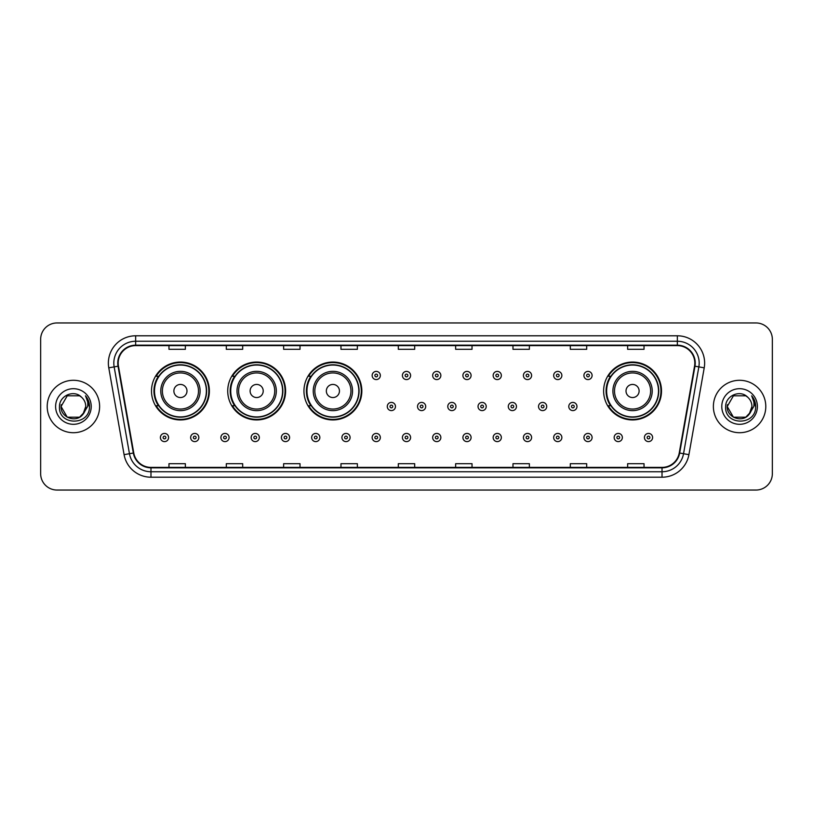 <?xml version="1.0" encoding="UTF-8"?>
<svg xmlns="http://www.w3.org/2000/svg" width="813" height="813" viewBox="0 0 813 813"><rect width="100%" height="100%" fill="white"/><g stroke="black" fill="none" stroke-linecap="round" stroke-linejoin="round"><path stroke-width="1.22" d="M603.622 390.992A28.943 28.943 0 0 0 632.565 419.935A28.943 28.943 0 0 0 661.508 390.992A28.943 28.943 0 0 0 632.565 362.049A28.943 28.943 0 0 0 603.622 390.992M303.95 390.992A28.943 28.943 0 0 0 332.893 419.935A28.943 28.943 0 0 0 361.836 390.992A28.943 28.943 0 0 0 332.893 362.049A28.943 28.943 0 0 0 303.95 390.992M227.721 390.992A28.943 28.943 0 0 0 256.664 419.935A28.943 28.943 0 0 0 285.607 390.992A28.943 28.943 0 0 0 256.664 362.049A28.943 28.943 0 0 0 227.721 390.992M151.492 390.992A28.943 28.943 0 0 0 180.435 419.935A28.943 28.943 0 0 0 209.378 390.992A28.943 28.943 0 0 0 180.435 362.049A28.943 28.943 0 0 0 151.492 390.992M158.433 405.738A26.483 26.483 0 0 1 158.433 376.246M234.662 405.738A26.483 26.483 0 0 1 234.662 376.246M310.891 405.738A26.483 26.483 0 0 1 310.891 376.246M610.563 405.738A26.483 26.483 0 0 1 610.563 376.246M40.65 339.336L40.65 473.664A16.382 16.382 0 0 0 57.032 490.046L755.968 490.046A16.382 16.382 0 0 0 772.35 473.664L772.35 339.336A16.382 16.382 0 0 0 755.968 322.954L57.032 322.954A16.382 16.382 0 0 0 40.65 339.336L40.65 473.664M47.205 406.5A26.209 26.209 0 0 0 73.414 432.709A26.209 26.209 0 0 0 99.623 406.5A26.209 26.209 0 0 0 73.414 380.291A26.209 26.209 0 0 0 47.205 406.5A26.209 26.209 0 0 0 73.414 432.709A26.209 26.209 0 0 0 99.623 406.5A26.209 26.209 0 0 0 73.414 380.291A26.209 26.209 0 0 0 47.205 406.5M713.377 406.5A26.209 26.209 0 0 0 739.586 432.709A26.209 26.209 0 0 0 765.795 406.5A26.209 26.209 0 0 0 739.586 380.291A26.209 26.209 0 0 0 713.377 406.5A26.209 26.209 0 0 0 739.586 432.709A26.209 26.209 0 0 0 765.795 406.5A26.209 26.209 0 0 0 739.586 380.291A26.209 26.209 0 0 0 713.377 406.5M118.19 363.086A17.469 17.469 0 0 1 135.659 345.616L677.341 345.616A17.469 17.469 0 0 1 694.546 366.124L679.241 452.943A17.469 17.469 0 0 1 662.026 467.384L150.974 467.384A17.469 17.469 0 0 1 133.759 452.943L118.454 366.124A17.469 17.469 0 0 1 118.19 363.086M117.753 363.086A17.906 17.906 0 0 0 118.027 366.196L133.332 453.024A17.906 17.906 0 0 0 150.974 467.821L662.026 467.821A17.906 17.906 0 0 0 679.668 453.024L694.973 366.196A17.906 17.906 0 0 0 677.341 345.179L135.659 345.179A17.906 17.906 0 0 0 117.753 363.086M108.779 367.832A27.307 27.307 0 0 1 135.659 335.789L677.341 335.789A27.307 27.307 0 0 1 704.221 367.832L688.916 454.65A27.307 27.307 0 0 1 662.026 477.211L150.974 477.211A27.307 27.307 0 0 1 124.084 454.65L108.779 367.832L114.155 366.887A21.839 21.839 0 0 1 135.659 341.247L677.341 341.247A21.839 21.839 0 0 1 698.845 366.887L683.54 453.705A21.839 21.839 0 0 1 662.026 471.753L150.974 471.753A21.839 21.839 0 0 1 129.46 453.705L114.155 366.887A21.839 21.839 0 0 1 113.82 363.086M755.968 322.954L57.032 322.954M57.032 490.046L755.968 490.046M772.35 473.664L772.35 339.336M398.309 345.616L398.309 349.316L414.691 349.316L414.691 345.616M340.972 345.616L340.972 349.316L357.354 349.316L357.354 345.616M283.635 345.616L283.635 349.316L300.017 349.316L300.017 345.616M226.309 345.616L226.309 349.316L242.691 349.316L242.691 345.616M168.972 345.616L168.972 349.316L185.354 349.316L185.354 345.616M455.646 345.616L455.646 349.316L472.028 349.316L472.028 345.616M512.983 345.616L512.983 349.316L529.365 349.316L529.365 345.616M570.309 345.616L570.309 349.316L586.691 349.316L586.691 345.616M627.646 345.616L627.646 349.316L644.028 349.316L644.028 345.616M414.691 467.384L414.691 463.684L398.309 463.684L398.309 467.384M357.354 467.384L357.354 463.684L340.972 463.684L340.972 467.384M300.017 467.384L300.017 463.684L283.635 463.684L283.635 467.384M242.691 467.384L242.691 463.684L226.309 463.684L226.309 467.384M185.354 467.384L185.354 463.684L168.972 463.684L168.972 467.384M472.028 467.384L472.028 463.684L455.646 463.684L455.646 467.384M529.365 467.384L529.365 463.684L512.983 463.684L512.983 467.384M586.691 467.384L586.691 463.684L570.309 463.684L570.309 467.384M644.028 467.384L644.028 463.684L627.646 463.684L627.646 467.384M79.583 417.191A12.347 12.347 0 0 0 85.761 406.5C85.69 402.77 84.267 399.671 81.503 397.171C73.912 389.234 59.339 395.779 59.481 406.5C58.089 425.555 88.983 426.053 89.481 407.425L89.511 406.5C89.46 402.455 88.119 398.898 85.467 395.829C87.479 399.142 88.19 402.699 87.601 406.5L82.956 414.325L85.761 406.5M84.379 412.171L79.583 417.191L67.245 417.191L61.066 406.5L67.245 417.191L79.583 417.191L82.621 414.721L79.583 417.191L67.245 417.191L61.066 406.5L67.245 417.191L79.583 417.191L82.814 414.508L79.583 417.191L67.245 417.191L61.066 406.5L67.245 417.191L79.583 417.191L84.379 412.171L79.583 417.191L67.245 417.191L61.066 406.5L67.245 417.191L79.583 417.191L84.379 412.171L79.583 417.191L67.245 417.191L61.066 406.5L67.245 395.809L79.583 395.809L81.503 397.171L79.583 395.809L67.245 395.809L61.066 406.5L67.245 395.809M61.209 404.671L61.066 406.5L67.245 395.809L79.583 395.809L81.503 397.171L79.583 395.809L67.245 395.809L61.066 406.5C60.436 417.445 75.914 423.207 82.621 414.721L82.956 414.325M55.609 406.5A17.805 17.805 0 0 0 73.414 424.305A17.805 17.805 0 0 0 91.219 406.5A17.805 17.805 0 0 0 73.414 388.695A17.805 17.805 0 0 0 55.609 406.5M85.589 395.972L89.501 406.967M186.99 390.992A6.555 6.555 0 0 0 180.435 384.437A6.555 6.555 0 0 0 173.88 390.992A6.555 6.555 0 0 0 180.435 397.547A6.555 6.555 0 0 0 186.99 390.992M200.1 390.992A19.654 19.654 0 0 0 180.435 371.338A19.654 19.654 0 0 0 160.781 390.992A19.654 19.654 0 0 0 180.435 410.646A19.654 19.654 0 0 0 200.1 390.992A19.654 19.654 0 0 1 180.435 410.646A19.654 19.654 0 0 1 160.781 390.992M206.37 390.992A25.935 25.935 0 0 0 180.435 365.057A25.935 25.935 0 0 0 154.5 390.992A25.935 25.935 0 0 0 180.435 416.927A25.935 25.935 0 0 0 206.37 390.992M208.829 390.992A28.394 28.394 0 0 1 156.167 405.738L158.799 405.738A26.179 26.179 0 0 0 206.614 391.053A26.179 26.179 0 0 0 158.799 376.246L156.167 376.246A28.394 28.394 0 0 1 208.829 390.992M263.219 390.992A6.555 6.555 0 0 0 256.664 384.437A6.555 6.555 0 0 0 250.109 390.992A6.555 6.555 0 0 0 256.664 397.547A6.555 6.555 0 0 0 263.219 390.992M276.318 390.992A19.654 19.654 0 0 0 256.664 371.338A19.654 19.654 0 0 0 237.01 390.992A19.654 19.654 0 0 0 256.664 410.646A19.654 19.654 0 0 0 276.318 390.992A19.654 19.654 0 0 1 256.664 410.646A19.654 19.654 0 0 1 237.01 390.992M282.599 390.992A25.935 25.935 0 0 0 256.664 365.057A25.935 25.935 0 0 0 230.729 390.992A25.935 25.935 0 0 0 256.664 416.927A25.935 25.935 0 0 0 282.599 390.992M285.058 390.992A28.394 28.394 0 0 1 232.396 405.738L235.028 405.738A26.179 26.179 0 0 0 282.843 391.053A26.179 26.179 0 0 0 235.028 376.246L232.396 376.246A28.394 28.394 0 0 1 285.058 390.992M339.448 390.992A6.555 6.555 0 0 0 332.893 384.437A6.555 6.555 0 0 0 326.338 390.992A6.555 6.555 0 0 0 332.893 397.547A6.555 6.555 0 0 0 339.448 390.992M352.547 390.992A19.654 19.654 0 0 0 332.893 371.338A19.654 19.654 0 0 0 313.239 390.992A19.654 19.654 0 0 0 332.893 410.646A19.654 19.654 0 0 0 352.547 390.992A19.654 19.654 0 0 1 332.893 410.646A19.654 19.654 0 0 1 313.239 390.992M358.828 390.992A25.935 25.935 0 0 0 332.893 365.057A25.935 25.935 0 0 0 306.958 390.992A25.935 25.935 0 0 0 332.893 416.927A25.935 25.935 0 0 0 358.828 390.992M361.287 390.992A28.394 28.394 0 0 1 308.625 405.738L311.257 405.738A26.179 26.179 0 0 0 359.072 391.053A26.179 26.179 0 0 0 311.257 376.246L308.625 376.246A28.394 28.394 0 0 1 361.287 390.992M639.12 390.992A6.555 6.555 0 0 0 632.565 384.437A6.555 6.555 0 0 0 626.01 390.992A6.555 6.555 0 0 0 632.565 397.547A6.555 6.555 0 0 0 639.12 390.992M652.219 390.992A19.654 19.654 0 0 0 632.565 371.338A19.654 19.654 0 0 0 612.9 390.992A19.654 19.654 0 0 0 632.565 410.646A19.654 19.654 0 0 0 652.219 390.992A19.654 19.654 0 0 1 632.565 410.646A19.654 19.654 0 0 1 612.9 390.992M658.5 390.992A25.935 25.935 0 0 0 632.565 365.057A25.935 25.935 0 0 0 606.63 390.992A25.935 25.935 0 0 0 632.565 416.927A25.935 25.935 0 0 0 658.5 390.992M660.959 390.992A28.394 28.394 0 0 1 608.297 405.738L610.929 405.738A26.179 26.179 0 0 0 658.743 391.053A26.179 26.179 0 0 0 610.929 376.246L608.297 376.246A28.394 28.394 0 0 1 660.959 390.992M733.417 417.191L745.755 417.191L748.986 414.508L745.755 417.191L733.417 417.191L727.239 406.5L733.417 417.191L745.755 417.191L750.551 412.171L745.785 417.181A12.347 12.347 0 0 0 751.934 406.5C751.862 402.77 750.44 399.671 747.675 397.171C740.084 389.234 725.521 395.779 725.653 406.5C724.261 425.555 755.155 426.053 755.663 407.425L755.684 406.5C755.643 402.455 754.291 398.898 751.639 395.829C753.661 399.142 754.362 402.699 753.773 406.5L749.139 414.325L751.934 406.5M748.986 414.508L745.755 417.191L733.417 417.191L727.239 406.5L733.417 417.191L745.755 417.191L748.986 414.508L745.988 417.059M749.139 414.325L748.793 414.721C742.096 423.207 726.609 417.445 727.239 406.5L733.417 417.191L745.755 417.191L750.551 412.171L745.755 417.191L733.417 417.191L727.239 406.5L733.417 395.809L745.755 395.809L747.675 397.171L745.755 395.809L733.417 395.809L727.239 406.5L733.417 395.809L745.755 395.809L747.675 397.171M721.781 406.5A17.805 17.805 0 0 0 739.586 424.305A17.805 17.805 0 0 0 757.391 406.5A17.805 17.805 0 0 0 739.586 388.695A17.805 17.805 0 0 0 721.781 406.5M727.239 406.5L727.381 404.671M751.761 395.972L755.673 406.967M380.342 375.484A4.095 4.095 0 0 1 376.246 379.58A4.095 4.095 0 0 1 372.151 375.484A4.095 4.095 0 0 1 376.246 371.389A4.095 4.095 0 0 1 380.342 375.484A4.095 4.095 0 0 0 376.246 371.389A4.095 4.095 0 0 0 372.151 375.484M410.595 375.484A4.095 4.095 0 0 1 406.5 379.58A4.095 4.095 0 0 1 402.405 375.484A4.095 4.095 0 0 1 406.5 371.389A4.095 4.095 0 0 1 410.595 375.484A4.095 4.095 0 0 0 406.5 371.389A4.095 4.095 0 0 0 402.405 375.484M440.849 375.484A4.095 4.095 0 0 1 436.754 379.58A4.095 4.095 0 0 1 432.658 375.484A4.095 4.095 0 0 1 436.754 371.389A4.095 4.095 0 0 1 440.849 375.484A4.095 4.095 0 0 0 436.754 371.389A4.095 4.095 0 0 0 432.658 375.484M471.093 375.484A4.095 4.095 0 0 1 466.997 379.58A4.095 4.095 0 0 1 462.902 375.484A4.095 4.095 0 0 1 466.997 371.389A4.095 4.095 0 0 1 471.093 375.484A4.095 4.095 0 0 0 466.997 371.389A4.095 4.095 0 0 0 462.902 375.484M501.347 375.484A4.095 4.095 0 0 1 497.251 379.58A4.095 4.095 0 0 1 493.156 375.484A4.095 4.095 0 0 1 497.251 371.389A4.095 4.095 0 0 1 501.347 375.484A4.095 4.095 0 0 0 497.251 371.389A4.095 4.095 0 0 0 493.156 375.484M531.6 375.484A4.095 4.095 0 0 1 527.505 379.58A4.095 4.095 0 0 1 523.409 375.484A4.095 4.095 0 0 1 527.505 371.389A4.095 4.095 0 0 1 531.6 375.484A4.095 4.095 0 0 0 527.505 371.389A4.095 4.095 0 0 0 523.409 375.484M561.854 375.484A4.095 4.095 0 0 1 557.759 379.58A4.095 4.095 0 0 1 553.663 375.484A4.095 4.095 0 0 1 557.759 371.389A4.095 4.095 0 0 1 561.854 375.484A4.095 4.095 0 0 0 557.759 371.389A4.095 4.095 0 0 0 553.663 375.484M592.098 375.484A4.095 4.095 0 0 1 588.002 379.58A4.095 4.095 0 0 1 583.907 375.484A4.095 4.095 0 0 1 588.002 371.389A4.095 4.095 0 0 1 592.098 375.484A4.095 4.095 0 0 0 588.002 371.389A4.095 4.095 0 0 0 583.907 375.484M387.283 406.5A4.095 4.095 0 0 1 391.378 402.405A4.095 4.095 0 0 1 395.474 406.5A4.095 4.095 0 0 1 391.378 410.595A4.095 4.095 0 0 1 387.283 406.5A4.095 4.095 0 0 0 391.378 410.595A4.095 4.095 0 0 0 395.474 406.5M417.526 406.5A4.095 4.095 0 0 1 421.622 402.405A4.095 4.095 0 0 1 425.717 406.5A4.095 4.095 0 0 1 421.622 410.595A4.095 4.095 0 0 1 417.526 406.5A4.095 4.095 0 0 0 421.622 410.595A4.095 4.095 0 0 0 425.717 406.5M447.78 406.5A4.095 4.095 0 0 1 451.876 402.405A4.095 4.095 0 0 1 455.971 406.5A4.095 4.095 0 0 1 451.876 410.595A4.095 4.095 0 0 1 447.78 406.5A4.095 4.095 0 0 0 451.876 410.595A4.095 4.095 0 0 0 455.971 406.5M478.034 406.5A4.095 4.095 0 0 1 482.129 402.405A4.095 4.095 0 0 1 486.225 406.5A4.095 4.095 0 0 1 482.129 410.595A4.095 4.095 0 0 1 478.034 406.5A4.095 4.095 0 0 0 482.129 410.595A4.095 4.095 0 0 0 486.225 406.5M508.288 406.5A4.095 4.095 0 0 1 512.383 402.405A4.095 4.095 0 0 1 516.468 406.5A4.095 4.095 0 0 1 512.383 410.595A4.095 4.095 0 0 1 508.288 406.5A4.095 4.095 0 0 0 512.383 410.595A4.095 4.095 0 0 0 516.468 406.5M538.531 406.5A4.095 4.095 0 0 1 542.627 402.405A4.095 4.095 0 0 1 546.722 406.5A4.095 4.095 0 0 1 542.627 410.595A4.095 4.095 0 0 1 538.531 406.5A4.095 4.095 0 0 0 542.627 410.595A4.095 4.095 0 0 0 546.722 406.5M568.785 406.5A4.095 4.095 0 0 1 572.88 402.405A4.095 4.095 0 0 1 576.976 406.5A4.095 4.095 0 0 1 572.88 410.595A4.095 4.095 0 0 1 568.785 406.5A4.095 4.095 0 0 0 572.88 410.595A4.095 4.095 0 0 0 576.976 406.5M160.395 437.516A4.095 4.095 0 0 1 164.49 433.42A4.095 4.095 0 0 1 168.586 437.516A4.095 4.095 0 0 1 164.49 441.611A4.095 4.095 0 0 1 160.395 437.516A4.095 4.095 0 0 0 164.49 441.611A4.095 4.095 0 0 0 168.586 437.516M190.649 437.516A4.095 4.095 0 0 1 194.744 433.42A4.095 4.095 0 0 1 198.839 437.516A4.095 4.095 0 0 1 194.744 441.611A4.095 4.095 0 0 1 190.649 437.516A4.095 4.095 0 0 0 194.744 441.611A4.095 4.095 0 0 0 198.839 437.516M220.902 437.516A4.095 4.095 0 0 1 224.998 433.42A4.095 4.095 0 0 1 229.093 437.516A4.095 4.095 0 0 1 224.998 441.611A4.095 4.095 0 0 1 220.902 437.516A4.095 4.095 0 0 0 224.998 441.611A4.095 4.095 0 0 0 229.093 437.516M251.146 437.516A4.095 4.095 0 0 1 255.241 433.42A4.095 4.095 0 0 1 259.337 437.516A4.095 4.095 0 0 1 255.241 441.611A4.095 4.095 0 0 1 251.146 437.516A4.095 4.095 0 0 0 255.241 441.611A4.095 4.095 0 0 0 259.337 437.516M281.4 437.516A4.095 4.095 0 0 1 285.495 433.42A4.095 4.095 0 0 1 289.591 437.516A4.095 4.095 0 0 1 285.495 441.611A4.095 4.095 0 0 1 281.4 437.516A4.095 4.095 0 0 0 285.495 441.611A4.095 4.095 0 0 0 289.591 437.516M311.653 437.516A4.095 4.095 0 0 1 315.749 433.42A4.095 4.095 0 0 1 319.844 437.516A4.095 4.095 0 0 1 315.749 441.611A4.095 4.095 0 0 1 311.653 437.516A4.095 4.095 0 0 0 315.749 441.611A4.095 4.095 0 0 0 319.844 437.516M341.907 437.516A4.095 4.095 0 0 1 346.003 433.42A4.095 4.095 0 0 1 350.098 437.516A4.095 4.095 0 0 1 346.003 441.611A4.095 4.095 0 0 1 341.907 437.516A4.095 4.095 0 0 0 346.003 441.611A4.095 4.095 0 0 0 350.098 437.516M372.151 437.516A4.095 4.095 0 0 1 376.246 433.42A4.095 4.095 0 0 1 380.342 437.516A4.095 4.095 0 0 1 376.246 441.611A4.095 4.095 0 0 1 372.151 437.516A4.095 4.095 0 0 0 376.246 441.611A4.095 4.095 0 0 0 380.342 437.516M402.405 437.516A4.095 4.095 0 0 1 406.5 433.42A4.095 4.095 0 0 1 410.595 437.516A4.095 4.095 0 0 1 406.5 441.611A4.095 4.095 0 0 1 402.405 437.516A4.095 4.095 0 0 0 406.5 441.611A4.095 4.095 0 0 0 410.595 437.516M432.658 437.516A4.095 4.095 0 0 1 436.754 433.42A4.095 4.095 0 0 1 440.849 437.516A4.095 4.095 0 0 1 436.754 441.611A4.095 4.095 0 0 1 432.658 437.516A4.095 4.095 0 0 0 436.754 441.611A4.095 4.095 0 0 0 440.849 437.516M462.902 437.516A4.095 4.095 0 0 1 466.997 433.42A4.095 4.095 0 0 1 471.093 437.516A4.095 4.095 0 0 1 466.997 441.611A4.095 4.095 0 0 1 462.902 437.516A4.095 4.095 0 0 0 466.997 441.611A4.095 4.095 0 0 0 471.093 437.516M493.156 437.516A4.095 4.095 0 0 1 497.251 433.42A4.095 4.095 0 0 1 501.347 437.516A4.095 4.095 0 0 1 497.251 441.611A4.095 4.095 0 0 1 493.156 437.516A4.095 4.095 0 0 0 497.251 441.611A4.095 4.095 0 0 0 501.347 437.516M523.409 437.516A4.095 4.095 0 0 1 527.505 433.42A4.095 4.095 0 0 1 531.6 437.516A4.095 4.095 0 0 1 527.505 441.611A4.095 4.095 0 0 1 523.409 437.516A4.095 4.095 0 0 0 527.505 441.611A4.095 4.095 0 0 0 531.6 437.516M553.663 437.516A4.095 4.095 0 0 1 557.759 433.42A4.095 4.095 0 0 1 561.854 437.516A4.095 4.095 0 0 1 557.759 441.611A4.095 4.095 0 0 1 553.663 437.516A4.095 4.095 0 0 0 557.759 441.611A4.095 4.095 0 0 0 561.854 437.516M583.907 437.516A4.095 4.095 0 0 1 588.002 433.42A4.095 4.095 0 0 1 592.098 437.516A4.095 4.095 0 0 1 588.002 441.611A4.095 4.095 0 0 1 583.907 437.516A4.095 4.095 0 0 0 588.002 441.611A4.095 4.095 0 0 0 592.098 437.516M614.161 437.516A4.095 4.095 0 0 1 618.256 433.42A4.095 4.095 0 0 1 622.351 437.516A4.095 4.095 0 0 1 618.256 441.611A4.095 4.095 0 0 1 614.161 437.516A4.095 4.095 0 0 0 618.256 441.611A4.095 4.095 0 0 0 622.351 437.516M644.414 437.516A4.095 4.095 0 0 1 648.51 433.42A4.095 4.095 0 0 1 652.605 437.516A4.095 4.095 0 0 1 648.51 441.611A4.095 4.095 0 0 1 644.414 437.516A4.095 4.095 0 0 0 648.51 441.611A4.095 4.095 0 0 0 652.605 437.516M677.341 335.789L677.341 345.179M114.155 366.887L118.027 366.196M150.974 477.211L150.974 467.821M662.026 467.821L662.026 477.211M679.668 453.024L688.916 454.65M124.084 454.65L133.332 453.024M694.973 366.196L704.221 367.832M135.659 335.789L135.659 345.179M198.494 390.992A18.059 18.059 0 0 0 180.435 372.933A18.059 18.059 0 0 0 162.376 390.992A18.059 18.059 0 0 0 180.435 409.051A18.059 18.059 0 0 0 198.494 390.992M274.723 390.992A18.059 18.059 0 0 0 256.664 372.933A18.059 18.059 0 0 0 238.605 390.992A18.059 18.059 0 0 0 256.664 409.051A18.059 18.059 0 0 0 274.723 390.992M350.952 390.992A18.059 18.059 0 0 0 332.893 372.933A18.059 18.059 0 0 0 314.834 390.992A18.059 18.059 0 0 0 332.893 409.051A18.059 18.059 0 0 0 350.952 390.992M650.624 390.992A18.059 18.059 0 0 0 632.565 372.933A18.059 18.059 0 0 0 614.506 390.992A18.059 18.059 0 0 0 632.565 409.051A18.059 18.059 0 0 0 650.624 390.992M374.884 375.484A1.362 1.362 0 0 0 376.246 376.846A1.362 1.362 0 0 0 377.618 375.484A1.362 1.362 0 0 0 376.246 374.122A1.362 1.362 0 0 0 374.884 375.484M405.138 375.484A1.362 1.362 0 0 0 406.5 376.846A1.362 1.362 0 0 0 407.862 375.484A1.362 1.362 0 0 0 406.5 374.122A1.362 1.362 0 0 0 405.138 375.484M435.382 375.484A1.362 1.362 0 0 0 436.754 376.846A1.362 1.362 0 0 0 438.116 375.484A1.362 1.362 0 0 0 436.754 374.122A1.362 1.362 0 0 0 435.382 375.484M465.636 375.484A1.362 1.362 0 0 0 466.997 376.846A1.362 1.362 0 0 0 468.369 375.484A1.362 1.362 0 0 0 466.997 374.122A1.362 1.362 0 0 0 465.636 375.484M495.889 375.484A1.362 1.362 0 0 0 497.251 376.846A1.362 1.362 0 0 0 498.613 375.484A1.362 1.362 0 0 0 497.251 374.122A1.362 1.362 0 0 0 495.889 375.484M526.143 375.484A1.362 1.362 0 0 0 527.505 376.846A1.362 1.362 0 0 0 528.867 375.484A1.362 1.362 0 0 0 527.505 374.122A1.362 1.362 0 0 0 526.143 375.484M556.387 375.484A1.362 1.362 0 0 0 557.759 376.846A1.362 1.362 0 0 0 559.12 375.484A1.362 1.362 0 0 0 557.759 374.122A1.362 1.362 0 0 0 556.387 375.484M586.64 375.484A1.362 1.362 0 0 0 588.002 376.846A1.362 1.362 0 0 0 589.374 375.484A1.362 1.362 0 0 0 588.002 374.122A1.362 1.362 0 0 0 586.64 375.484M392.74 406.5A1.362 1.362 0 0 0 391.378 405.138A1.362 1.362 0 0 0 390.006 406.5A1.362 1.362 0 0 0 391.378 407.862A1.362 1.362 0 0 0 392.74 406.5M422.994 406.5A1.362 1.362 0 0 0 421.622 405.138A1.362 1.362 0 0 0 420.26 406.5A1.362 1.362 0 0 0 421.622 407.862A1.362 1.362 0 0 0 422.994 406.5M453.237 406.5A1.362 1.362 0 0 0 451.876 405.138A1.362 1.362 0 0 0 450.514 406.5A1.362 1.362 0 0 0 451.876 407.862A1.362 1.362 0 0 0 453.237 406.5M483.491 406.5A1.362 1.362 0 0 0 482.129 405.138A1.362 1.362 0 0 0 480.757 406.5A1.362 1.362 0 0 0 482.129 407.862A1.362 1.362 0 0 0 483.491 406.5M513.745 406.5A1.362 1.362 0 0 0 512.383 405.138A1.362 1.362 0 0 0 511.011 406.5A1.362 1.362 0 0 0 512.383 407.862A1.362 1.362 0 0 0 513.745 406.5M543.999 406.5A1.362 1.362 0 0 0 542.627 405.138A1.362 1.362 0 0 0 541.265 406.5A1.362 1.362 0 0 0 542.627 407.862A1.362 1.362 0 0 0 543.999 406.5M574.242 406.5A1.362 1.362 0 0 0 572.88 405.138A1.362 1.362 0 0 0 571.519 406.5A1.362 1.362 0 0 0 572.88 407.862A1.362 1.362 0 0 0 574.242 406.5M165.862 437.516A1.362 1.362 0 0 0 164.49 436.154A1.362 1.362 0 0 0 163.128 437.516A1.362 1.362 0 0 0 164.49 438.878A1.362 1.362 0 0 0 165.862 437.516M196.106 437.516A1.362 1.362 0 0 0 194.744 436.154A1.362 1.362 0 0 0 193.382 437.516A1.362 1.362 0 0 0 194.744 438.878A1.362 1.362 0 0 0 196.106 437.516M226.36 437.516A1.362 1.362 0 0 0 224.998 436.154A1.362 1.362 0 0 0 223.626 437.516A1.362 1.362 0 0 0 224.998 438.878A1.362 1.362 0 0 0 226.36 437.516M256.613 437.516A1.362 1.362 0 0 0 255.241 436.154A1.362 1.362 0 0 0 253.88 437.516A1.362 1.362 0 0 0 255.241 438.878A1.362 1.362 0 0 0 256.613 437.516M286.857 437.516A1.362 1.362 0 0 0 285.495 436.154A1.362 1.362 0 0 0 284.133 437.516A1.362 1.362 0 0 0 285.495 438.878A1.362 1.362 0 0 0 286.857 437.516M317.111 437.516A1.362 1.362 0 0 0 315.749 436.154A1.362 1.362 0 0 0 314.387 437.516A1.362 1.362 0 0 0 315.749 438.878A1.362 1.362 0 0 0 317.111 437.516M347.364 437.516A1.362 1.362 0 0 0 346.003 436.154A1.362 1.362 0 0 0 344.631 437.516A1.362 1.362 0 0 0 346.003 438.878A1.362 1.362 0 0 0 347.364 437.516M377.618 437.516A1.362 1.362 0 0 0 376.246 436.154A1.362 1.362 0 0 0 374.884 437.516A1.362 1.362 0 0 0 376.246 438.878A1.362 1.362 0 0 0 377.618 437.516M407.862 437.516A1.362 1.362 0 0 0 406.5 436.154A1.362 1.362 0 0 0 405.138 437.516A1.362 1.362 0 0 0 406.5 438.878A1.362 1.362 0 0 0 407.862 437.516M438.116 437.516A1.362 1.362 0 0 0 436.754 436.154A1.362 1.362 0 0 0 435.382 437.516A1.362 1.362 0 0 0 436.754 438.878A1.362 1.362 0 0 0 438.116 437.516M468.369 437.516A1.362 1.362 0 0 0 466.997 436.154A1.362 1.362 0 0 0 465.636 437.516A1.362 1.362 0 0 0 466.997 438.878A1.362 1.362 0 0 0 468.369 437.516M498.613 437.516A1.362 1.362 0 0 0 497.251 436.154A1.362 1.362 0 0 0 495.889 437.516A1.362 1.362 0 0 0 497.251 438.878A1.362 1.362 0 0 0 498.613 437.516M528.867 437.516A1.362 1.362 0 0 0 527.505 436.154A1.362 1.362 0 0 0 526.143 437.516A1.362 1.362 0 0 0 527.505 438.878A1.362 1.362 0 0 0 528.867 437.516M559.12 437.516A1.362 1.362 0 0 0 557.759 436.154A1.362 1.362 0 0 0 556.387 437.516A1.362 1.362 0 0 0 557.759 438.878A1.362 1.362 0 0 0 559.12 437.516M589.374 437.516A1.362 1.362 0 0 0 588.002 436.154A1.362 1.362 0 0 0 586.64 437.516A1.362 1.362 0 0 0 588.002 438.878A1.362 1.362 0 0 0 589.374 437.516M619.618 437.516A1.362 1.362 0 0 0 618.256 436.154A1.362 1.362 0 0 0 616.894 437.516A1.362 1.362 0 0 0 618.256 438.878A1.362 1.362 0 0 0 619.618 437.516M649.872 437.516A1.362 1.362 0 0 0 648.51 436.154A1.362 1.362 0 0 0 647.138 437.516A1.362 1.362 0 0 0 648.51 438.878A1.362 1.362 0 0 0 649.872 437.516"/></g></svg>
